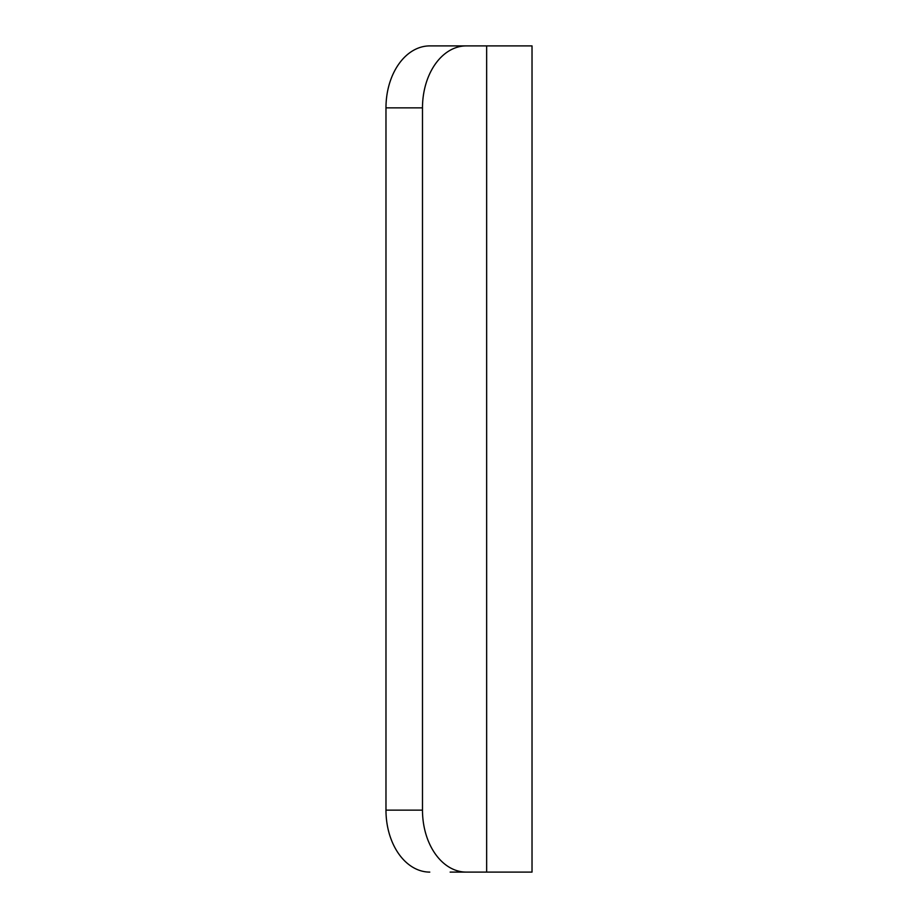 <?xml version="1.0" encoding="UTF-8"?>
<svg xmlns="http://www.w3.org/2000/svg" width="918" height="918" viewBox="0 0 918 918"><rect width="100%" height="100%" fill="white"/><g stroke="black" fill="none" stroke-linecap="round" stroke-linejoin="round"><path stroke-width="1.38" d="M450.141 872.1L466.298 872.1A61.965 43.812 -90 0 1 422.487 810.135L422.487 107.865A61.965 43.812 -90 0 1 466.298 45.9L429.785 45.9A61.965 43.812 90 0 0 385.973 107.865L422.487 107.865M450.141 45.9L429.785 45.9M422.487 810.135L385.973 810.135L385.973 107.865M385.973 810.135A61.965 43.812 90 0 0 429.785 872.1M466.298 45.9L532.027 45.9L532.027 872.1L466.298 872.1M486.655 872.1L486.655 45.9"/></g></svg>
